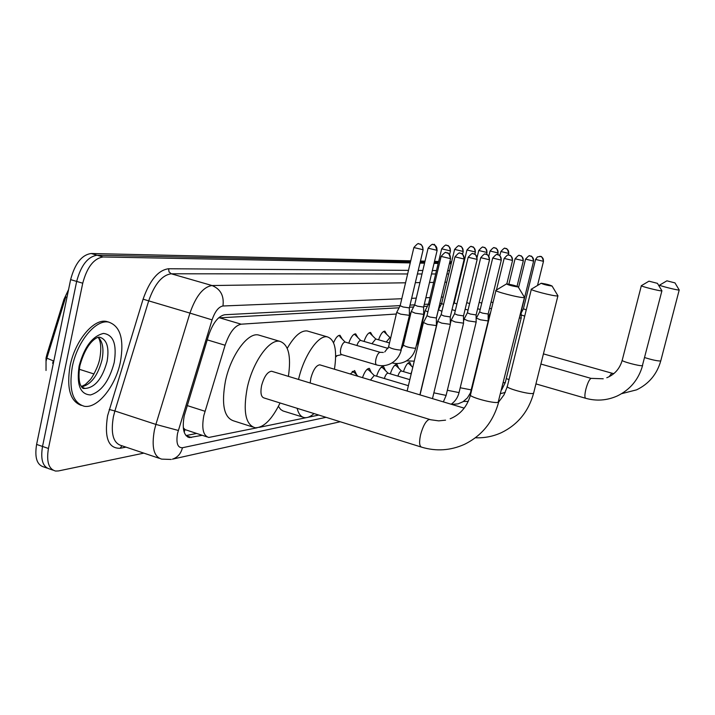 <?xml version="1.0" encoding="UTF-8"?>
<svg xmlns="http://www.w3.org/2000/svg" width="715" height="715" viewBox="0 0 715 715"><rect width="100%" height="100%" fill="white"/><g stroke="black" fill="none" stroke-linecap="round" stroke-linejoin="round"><path stroke-width="1.07" d="M419.196 333.413L420.277 331.108M378.584 339.795C380.541 334.173 382.641 331.295 384.867 331.152L386.681 334.334M364.042 341.421C366.062 335.603 368.243 332.618 370.593 332.475L372.524 335.791M348.795 343.129C350.877 337.096 353.165 334.003 355.659 333.851L357.706 337.319M333.565 342.762C335.666 337.775 337.802 335.29 339.991 335.299L342.163 338.928M403.475 371.612C405.468 365.651 407.577 362.559 409.802 362.335L411.509 366.151M390.319 373.847C392.356 367.689 394.555 364.489 396.905 364.257L398.711 368.216M376.573 376.188C378.664 369.816 380.952 366.509 383.437 366.259L385.349 370.379M362.496 377.636C364.65 371.612 366.938 368.52 369.351 368.359L371.371 372.64M350.27 373.972L354.604 370.558L356.749 375.018M396.325 314.019L241.169 324.19C234.815 325.522 229.461 332.546 225.1 345.256L203.838 415.531C201.496 428.428 203.149 435.739 208.78 437.455L257.043 427.802M68.569 289.584L63.957 299.344L46.984 354.282L46.037 357.956L46.028 370.486M183.505 429.393L185.131 429.626L183.299 427.758M399.086 307.799L218.567 317.889M440.637 305.493L439.35 305.564M427.436 306.226L423.798 306.422M413.601 306.994L409.516 307.218M185.131 429.626L207.073 436.901M424.79 312.151L423.664 312.232M410.902 313.063L409.4 313.161M259.25 427.356L306.109 417.694M308.031 417.292L318.819 415.066M337.194 355.632L335.675 357.035M53.33 360.905L52.633 363.327M46.833 358.206L46.073 361.227M143.849 453.131L58.478 470.935L55.582 471.06C48.674 469.165 46.287 461.64 48.441 448.475L82.734 283.22C87.042 267.124 93.853 258.374 103.166 256.971L97.151 255.228L410.49 261.86L97.151 255.228C87.802 256.622 80.974 265.345 76.666 281.415C80.974 265.345 87.802 256.622 97.151 255.228L91.163 253.503L410.741 260.823M420.206 262.065L424.799 262.164L420.206 262.065M434.282 262.369L438.42 262.45L434.282 262.369M449.61 262.691L451.415 262.727L449.61 262.691M463.257 262.977L463.821 262.995L463.257 262.977M48.441 448.475L42.516 446.446L76.666 281.415L42.516 446.446C40.38 459.593 42.784 467.118 49.737 469.022C42.784 467.118 40.38 459.593 42.516 446.446L36.608 444.426L70.624 279.619C74.914 263.576 81.76 254.871 91.163 253.503M66.969 297.333L65.762 296.94L46.85 358.17L53.813 361.066M47.038 468.084L43.91 466.993C36.921 465.072 34.49 457.546 36.608 444.426M420.447 261.046L425.032 261.154M434.514 261.368L438.653 261.467M449.842 261.726L451.648 261.762M463.481 262.039L464.053 262.048M400.177 305.618L224.787 314.734C218.316 315.985 212.891 322.957 208.521 335.63L184.256 415.692C181.959 428.535 183.684 435.828 189.439 437.571L202.22 435.31M103.166 256.971L410.249 262.914M419.964 263.102L424.549 263.192M434.041 263.379L438.179 263.46M449.378 263.674L451.183 263.71M463.025 263.942L463.588 263.951M454.24 302.803L453.668 302.829M441.656 303.455L439.832 303.553M428.482 304.143L424.29 304.358M414.664 304.858L410.017 305.099M196.571 433.469L185.972 435.569M120.406 361.933C115.607 386.18 97.669 408.766 84.343 406.281C72.644 402.849 68.631 389.666 72.304 366.724C77.175 341.573 95.801 319.203 108.6 322.09C120.361 326.067 124.294 339.348 120.406 361.933M81.304 405.396C70.195 401.356 66.441 388.227 70.061 366C74.923 340.876 93.567 318.515 106.392 321.419L109.029 322.17M517.964 286.947L518.196 286.912C515.81 285.696 511.967 284.695 506.658 283.918L506.497 283.927C508.463 285.079 512.289 286.089 517.964 286.947M524.229 296.948L524.551 297.476L523.988 297.583C519.564 298.03 492.385 290.889 496.022 290.245M272.308 371.451L271.593 371.237C267.464 371.764 264.139 376.528 261.61 385.546C260.242 392.83 261.046 396.968 264.023 397.96L421.099 447M280.066 402.974C271.95 419.526 263.656 427.802 255.166 427.776C245.531 424.764 242.903 411.402 247.274 387.7C252.717 362.112 269.242 338.928 279.672 341.287C288.458 344.165 291.363 355.856 288.395 376.358M252.484 426.918L233.903 420.965C224.001 417.864 221.194 404.52 225.466 380.916C230.829 355.453 247.56 332.484 258.267 334.933L260.412 335.567M551.891 286.063L552.078 286.036C549.746 284.91 546.144 283.989 541.291 283.247L541.157 283.256C543.141 284.32 546.716 285.258 551.891 286.063M557.727 295.447L557.521 295.947C553.732 296.35 528.224 289.682 531.388 289.128M320.329 364.999L319.775 364.829C316.191 365.329 313.215 369.771 310.873 378.137L310.176 383.008M313.992 413.565C310.596 416.622 307.468 417.989 304.617 417.658C301.069 417.122 298.566 414.003 297.127 408.301M302.543 417.006L282.97 410.946L280.664 409.463L278.394 406.379M298.53 379.451C303.812 355.864 318.327 334.772 327.291 336.845C334.888 339.428 337.274 350.225 334.45 369.226M287.251 348.348C294.214 336.22 300.818 330.41 307.057 330.929L308.737 331.42M657.326 283.319L648.961 281.174L657.326 283.319M661.831 290.665L661.732 290.88C659.605 291.148 639.442 285.973 641.364 285.66M674.862 282.863L666.898 280.825L674.862 282.863M679.143 289.861L679.053 290.04C677.159 290.281 657.925 285.365 659.668 285.088M426.927 315.851L423.468 322.51L427.579 324.378L436.418 325.593M441.101 256.497L426.98 315.735L429.965 317.049L436.373 317.978M437.66 321.339L441.745 323.144L450.316 324.342M454.963 256.926L441.11 314.716L444.069 316.003L450.28 316.915M451.183 320.204L455.223 321.973L463.543 323.162M468.146 257.346L454.561 313.742L457.493 314.993L463.517 315.896M354.184 372.435L352.173 371.63M467.342 312.911L464.089 319.122L468.075 320.847L476.154 322.027M480.703 257.74L467.378 312.821L470.282 314.037L476.127 314.931M368.877 370.147L367.036 369.387M374.222 375.491L370.477 380.031M479.577 312.026L476.387 318.095L480.337 319.784L488.184 320.946M492.689 258.115L479.613 311.937L482.482 313.125L488.166 314.01M382.918 367.966L381.238 367.251M382.275 367.322L387.986 373.159C386.672 373.302 385.457 375.089 384.348 378.503M488.166 317.344L489.283 317.88M396.351 365.883L394.814 365.213M401.589 371.067L401.383 370.996C400.141 371.13 398.988 372.828 397.906 376.099M409.212 363.89L407.809 363.265M411.777 371.505L410.884 373.802M519.385 318.041L521.19 317.978M533.462 261.118C533.828 258.598 532.872 256.917 530.584 256.059L529.779 255.934C529.699 255.032 528.287 256.086 525.561 259.098L533.605 261.109L521.181 311.472M521.181 314.984L524.721 316.093M535.58 259.474L523.407 308.782L526.249 309.89M339.84 336.604L345.104 342.047C343.379 342.288 341.94 344.478 340.787 348.616C340.099 352.111 340.394 354.095 341.663 354.586L376.474 364.882M396.709 312.375L400.65 314.144L409.418 315.351M413.851 247.631L400.15 305.716L403.001 306.967L409.355 307.897M339.008 335.782L338.517 335.621M411.277 311.454L415.183 313.179L423.691 314.377M428.088 248.275L414.646 304.956L417.471 306.181L423.638 307.093M355.435 335.076L354.247 334.173M354.676 334.316L360.673 340.447C359.323 340.519 358.063 342.208 356.892 345.497M425.166 310.578L427.883 311.928M441.656 248.892L428.455 304.233L429.563 304.903M370.316 333.619L369.244 332.788M369.61 332.922L375.759 338.981L371.925 343.718M441.602 303.643L438.429 309.738L441.924 311.302M454.588 249.472L441.638 303.544L443.568 304.465M384.527 332.225L383.562 331.474M389.934 337.525L386.279 342.029M452.032 309.64L455.294 310.676M466.94 250.027L454.222 302.892L456.903 304.009M465.125 309.22L468.048 310.051M466.716 302.642L469.621 303.544M477.629 308.755L480.221 309.443M479.184 302.365L481.767 303.08M491.08 302.043L493.028 302.543M489.56 308.281L491.509 308.773M187.16 405.566L204.964 411.259M184.917 429.67L184.202 432.271M46.984 354.282L47.95 354.595M63.957 299.344L64.931 299.639M207.234 339.857L225.1 345.256M219.442 317.773L241.169 324.19M79.267 369.271L94.023 373.981M70.624 279.619L82.734 283.22M186.141 435.766L191.406 437.491M401.794 298.727L222.955 305.993C218.62 306.798 214.992 311.418 212.087 319.873L177.561 433.29C175.935 443.041 177.561 447.858 182.441 447.742L326.058 417.328M171.225 459.45L161.697 459.128C153.832 456.849 151.401 447.188 154.395 430.153L155.888 424.415L114.883 410.982L113.408 416.666C110.548 433.558 113.22 443.202 121.425 445.606L159.079 458.244M340.233 421.752L172.413 459.173C177.606 457.466 180.949 453.65 182.441 447.742M125.974 447.134L120.165 448.278L121.89 445.758M120.165 448.278C108.412 448.591 104.211 437.786 107.563 415.862L143.098 299.156C149.775 280.2 158.274 270.064 168.606 268.751L408.488 270.368M418.23 270.431L422.824 270.467M432.343 270.529L436.49 270.556M447.706 270.636L449.521 270.645M178.303 430.448L155.888 424.415L189.949 313.107L148.693 300.863L114.883 410.982L109.225 409.463M212.087 319.873L189.949 313.107C195.865 296.09 203.23 286.903 212.042 285.535L171.278 273.791C162.126 275.016 154.601 284.043 148.693 300.863L143.098 299.156M460.773 275.677L460.237 275.534M222.955 305.993C224.242 295.876 220.604 289.057 212.042 285.535L405.557 282.8M415.335 282.657L419.946 282.595M429.501 282.461L433.665 282.398M444.927 282.237L446.75 282.219M458.664 282.05L459.236 282.041M448.716 273.988L446.902 273.988M435.676 273.979L431.52 273.97M421.993 273.97L417.39 273.961M407.639 273.961L171.278 273.791L169.026 271.897L168.606 268.751M455.75 296.537L455.178 296.555M443.193 297.047L441.37 297.118M430.046 297.583L425.863 297.753M416.264 298.137L411.626 298.325M81.975 387.476L85.022 388.468L83.065 388.468L80.643 385.331C78.784 381.131 78.516 374.642 79.857 365.857C87.355 338.418 99.751 336.443 99.197 337.301L99.787 337.221C106.982 339.58 109.404 347.66 107.071 361.459C102.308 378.682 94.952 387.691 85.022 388.468L81.582 386.967M114.194 362.559C109.341 380.8 101.459 391.597 90.546 394.939C80.214 394.448 76.407 384.813 79.115 366.044C84.299 346.972 92.423 336.095 103.478 333.422C113.471 334.745 117.046 344.46 114.194 362.559M98.402 337.409C102.79 341.859 103.997 349.34 102.022 359.868C97.803 375.697 90.975 384.706 81.528 386.887M83.146 387.861L82.663 388.173M430.144 419.598L429.009 419.482C425.747 421.09 422.94 426.176 420.59 434.72C418.999 442.236 419.365 446.392 421.698 447.188C436.248 451.514 450.468 450.584 464.348 444.399C481.83 435.828 493.27 421.734 498.65 402.116L498.802 401.499M495.942 290.594L470.577 394.528C466.689 396.316 493.493 403.895 498.149 402.313L524.452 297.512M531.317 289.405L507.4 386.18C504.012 387.727 529.198 394.787 533.202 393.402L533.721 392.758M540.889 364.042L591.046 378.387C589.33 379.388 587.614 382.945 585.907 389.058C584.611 394.626 584.557 397.701 585.737 398.309C596.507 401.285 607.008 400.507 617.251 395.976C630.138 389.72 638.584 379.585 642.579 365.553L642.633 365.356M641.328 285.777L622.238 360.163C620.182 361.066 640.131 366.482 642.392 365.624L661.902 290.853M644.644 357.563C651.946 359.86 657.255 361.004 660.589 361.004L660.794 360.771M543.427 353.889L611.799 373.159L609.073 376.733M450.316 258.758C450.736 255.8 449.628 253.807 446.982 252.806L446.053 252.663C445.874 251.617 444.238 252.86 441.128 256.399L450.575 258.651M463.964 259.143C464.375 256.256 463.284 254.317 460.692 253.342L459.79 253.199C459.656 252.172 458.056 253.378 454.981 256.837L464.196 259.044M476.941 259.518C477.352 256.694 476.288 254.808 473.75 253.843L472.865 253.709C472.731 252.708 471.167 253.888 468.164 257.266L477.164 259.42M433.862 392.839L446.106 395.395M489.31 259.867C489.712 257.114 488.667 255.264 486.191 254.334L485.315 254.2C485.19 253.217 483.662 254.37 480.721 257.668L489.525 259.777M447.349 390.265L459.039 392.589M501.117 260.197C501.501 257.507 500.482 255.711 498.051 254.79L497.202 254.665C497.113 253.691 495.611 254.826 492.707 258.052L501.304 260.117M460.219 387.762L471.391 389.916M512.387 260.519C512.762 257.892 511.77 256.131 509.384 255.228L508.553 255.103C508.463 254.156 506.998 255.264 504.155 258.419L512.566 260.448M523.157 260.823C523.532 258.249 522.549 256.524 520.216 255.657L519.394 255.532C519.313 254.603 517.875 255.684 515.095 258.767L523.326 260.752M503.414 382.793L505.264 382.552M529.779 255.934L530.646 256.068C530.396 256.989 531.683 253.566 533.605 261.109L533.622 261.055M543.337 261.395C543.695 258.928 542.756 257.284 540.504 256.444L537.43 256.917L535.589 259.42L543.48 261.332M506.238 378.637L509.035 379.549M422.851 249.839C423.253 246.934 422.172 244.995 419.598 244.012L418.776 243.878C418.561 242.841 416.934 244.056 413.869 247.542L423.128 249.741M380.398 352.37L379.781 352.343C378.226 353.076 376.957 355.292 375.965 358.975C375.25 362.487 375.5 364.48 376.707 364.954C381.479 366.303 386.145 365.866 390.712 363.64C396.164 360.673 399.676 356.133 401.249 350.019L401.303 349.778M396.664 312.58L388.603 346.775C390.649 348.446 394.743 349.564 400.874 350.127L409.4 315.592M436.883 250.438C437.285 247.605 436.221 245.71 433.701 244.744L432.897 244.619C432.691 243.601 431.1 244.789 428.106 248.194L437.142 250.339M411.232 311.642L403.323 345.032C405.378 346.659 409.382 347.749 415.326 348.303L415.719 347.982M450.253 251.001C450.647 248.239 449.61 246.389 447.134 245.451L446.348 245.325C446.151 244.333 444.596 245.495 441.673 248.811L450.495 250.911M425.121 310.757L417.354 343.379L418.284 344.192M463.007 251.546C463.392 248.838 462.373 247.032 459.951 246.121L459.182 245.996C459.021 245.013 457.502 246.148 454.606 249.401L463.231 251.466M475.18 252.055C475.555 249.419 474.563 247.649 472.186 246.755L471.435 246.639C471.283 245.683 469.791 246.791 466.958 249.964L475.395 251.984M486.817 252.556C487.192 249.973 486.209 248.239 483.885 247.363L483.143 247.247C482.991 246.318 481.535 247.399 478.764 250.5L487.013 252.484M497.944 253.021C498.31 250.5 497.354 248.802 495.075 247.953L494.342 247.837C494.199 246.925 492.769 247.98 490.052 251.019L498.132 252.958M508.606 253.476C508.973 251.001 508.025 249.347 505.791 248.507L505.076 248.4C504.969 247.497 503.566 248.534 500.875 251.51L508.785 253.414M187.661 436.99L189.439 437.571M52.901 470.121L49.737 469.022M460.791 275.606L460.254 275.463M81.313 386.556L85.273 384.572L90.072 379.871C91.726 378.36 98.223 367.215 99.751 358.778M99.823 358.412C102.361 343.575 98.974 338.347 98.214 337.453M108.6 322.09L106.392 321.419M470.416 395.163C467.127 406.692 460.371 414.566 450.155 418.793M518.196 286.912L524.551 297.476M279.672 341.287L258.267 334.933M271.593 371.237L430.716 419.759L438.724 420.867L445.561 420.17M506.363 284.007L496.156 290.21M475.386 437.768C484.448 438.143 493.127 436.436 501.43 432.655C517.821 424.639 528.546 411.5 533.605 393.232L557.906 295.894M507.275 386.681L504.012 394.859L498.873 401.741M552.078 286.036L557.977 295.867M327.291 336.845L307.057 330.929M319.775 364.829L464.196 408.14M541.058 283.319L531.495 289.101M622.184 360.369C619.726 368.761 614.596 374.553 606.794 377.743M657.416 283.301L661.938 290.835M535.937 383.901L585.558 398.255M591.278 378.369L603.228 378.789M648.916 281.201L641.409 285.651M621.621 393.67L636.591 389.845C648.889 383.892 656.942 374.258 660.749 360.932L679.205 290.013M674.942 282.845L679.232 290.004M659.31 286.456L659.641 285.178M611.799 373.159L613.81 373.641M666.863 280.843L659.704 285.07M419.875 394.85L436.4 325.834L436.356 318.112M446.053 252.663L447.233 252.86C446.929 253.941 448.216 249.884 450.557 258.75L436.338 318.121M407.121 391.025L423.396 322.733M432.477 398.621L450.298 324.574L450.262 317.04M441.057 314.823L437.678 321.321M459.79 253.199L460.818 253.36C460.397 254.191 462.435 250.956 464.178 259.134L450.244 317.049M420.036 394.894L437.607 321.527M443.354 401.884L446.044 395.645L463.535 323.368L463.499 316.012L477.146 259.5C475.439 251.519 473.455 254.683 473.866 253.87L472.865 253.709M454.517 313.849L451.201 320.195M352.995 371.532L352.459 371.371M358.036 376.305L353.433 371.675M450.316 323.815L451.138 320.383M451.192 404.234L451.228 404.216C455.178 401.365 457.77 397.567 458.985 392.821L476.136 322.224M485.315 254.2L486.298 254.352C485.905 255.148 487.836 252.055 489.507 259.858L476.101 315.047L476.154 322.215M367.769 369.315L367.287 369.172M374.213 375.482L368.18 369.449M373.981 375.411L408.399 385.689M463.535 321.357L464.035 319.292M451.674 404.386L458.011 403.895L463.052 401.714L467.404 397.915L470.425 392.901L488.175 321.124L488.148 314.108M497.202 254.665L498.167 254.817C497.783 255.595 499.651 252.565 501.287 260.189L488.139 314.117M381.89 367.197L381.444 367.072M387.986 373.159L409.838 379.647M476.136 319.069L476.333 318.255M490.624 312.392L488.166 317.058M508.553 255.103L509.491 255.255C509.125 256.024 510.948 253.056 512.548 260.51L506.819 283.918M401.589 371.058L395.753 365.294M401.383 370.996L411.205 373.9M468.227 401.392L463.463 401.455M504.138 258.481L496.433 290.049M519.394 255.532L520.323 255.675C519.957 256.426 521.736 253.512 523.308 260.814L517.052 286.277M412.761 367.376L408.658 363.345M515.077 258.821L508.866 284.195M501.68 389.818L505.228 382.731L521.172 318.121L521.163 311.552M525.552 259.161L518.572 287.528M523.38 308.844L521.172 313.009M539.718 256.328L540.585 256.453C540.317 257.346 541.586 254.004 543.472 261.386L537.51 285.464M505.228 392.455L500.759 393.554M341.797 354.631L335.684 355.963M384.75 351.941L388.54 347.025M400.096 305.832L396.727 312.366M418.776 243.878L419.768 244.047C419.267 244.646 421.787 242.179 423.11 249.83L409.329 308.031L409.427 315.583M345.104 342.047L380.183 352.316L383.329 352.441M401.616 348.455L403.269 345.256M423.62 307.218L423.691 314.591L415.674 348.205C414.137 354.131 410.741 358.546 405.459 361.45C401.106 363.595 396.637 364.078 392.043 362.898M414.602 305.064L411.295 311.445M432.897 244.619L433.871 244.78C434.068 243.225 435.158 245.102 437.124 250.429L423.602 307.227M360.673 340.447L388.057 348.411M416.175 346.069L417.301 343.584M414.235 361.164L406.486 360.878M428.419 304.34L425.184 310.569M446.348 245.325L447.25 245.468C446.875 246.291 448.734 243.118 450.477 250.992L449.637 254.504M375.527 338.91L389.496 342.959M402.062 346.596L402.715 346.784M459.182 245.996L460.067 246.139C459.691 246.934 461.533 243.851 463.213 251.537L462.56 254.254M389.916 337.507L383.875 331.59M389.702 337.444L390.73 337.748M403.296 341.368L404.136 341.609M436.356 318.318L438.367 309.908M454.186 302.972L453.158 304.947M471.435 246.639L472.302 246.773C471.927 247.551 473.741 244.557 475.377 252.046L474.84 254.254M404.476 336.399L405.307 336.64M417.587 340.161L418.078 340.304M483.143 247.247L483.992 247.39C483.626 248.141 485.414 245.218 486.995 252.547L486.54 254.424M418.713 335.424L419.213 335.567M478.746 250.563L477.137 257.212M494.342 247.837L495.173 247.971C494.825 248.713 496.568 245.853 498.123 253.021L497.703 254.71M490.043 251.072L488.819 256.122M505.076 248.4L505.871 248.525C505.603 249.428 506.819 246.023 508.767 253.468L508.374 255.103M500.858 251.564L499.848 255.702"/></g></svg>
